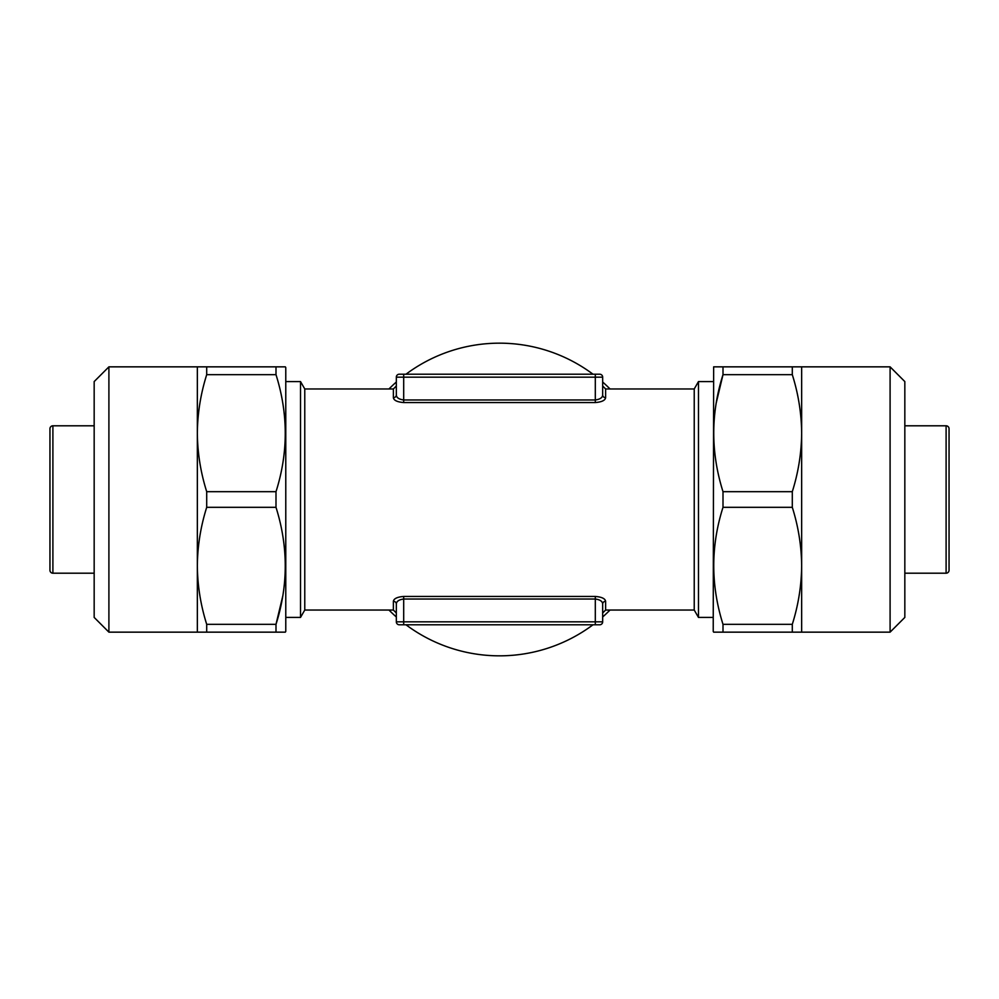 <?xml version="1.0" encoding="UTF-8"?>
<svg xmlns="http://www.w3.org/2000/svg" width="999" height="999" viewBox="0 0 999 999"><rect width="100%" height="100%" fill="white"/><g stroke="black" fill="none" stroke-linecap="round" stroke-linejoin="round"><path stroke-width="1.5" d="M108.903 632.155L108.903 366.845L94.168 381.581L94.168 617.419L108.903 632.155L197.34 632.155L197.34 565.821C197.54 585.676 200.662 605.182 206.706 624.338L206.706 632.155L197.34 632.155M108.903 366.845L197.34 366.845L197.34 565.821C197.54 546.041 200.649 526.535 206.706 507.317L206.706 491.683L275.999 491.683C288.324 452.859 288.324 413.848 275.999 374.662L206.706 374.662C200.649 393.881 197.54 413.386 197.34 433.179C197.54 453.022 200.662 472.527 206.706 491.683M197.34 366.845L285.352 366.845L285.776 367.582L285.776 631.418L285.352 632.155L275.999 632.155L285.352 632.155M284.952 366.845L275.999 366.845L275.999 374.662M275.999 491.683L275.999 507.317L206.706 507.317M282.705 596.316L275.999 624.338C288.324 585.514 288.324 546.503 275.999 507.317M206.706 624.338L275.999 624.338L275.999 632.155L206.706 632.155M904.832 617.419L890.097 632.155L723.001 632.155L723.001 624.338L792.294 624.338C798.351 605.119 801.46 585.614 801.66 565.821C801.46 545.978 798.338 526.473 792.294 507.317L723.001 507.317L723.001 491.683L792.294 491.683C798.351 472.465 801.46 452.959 801.66 433.179C801.46 413.324 798.338 393.818 792.294 374.662L723.001 374.662L723.001 366.845L713.648 366.845L890.097 366.845L904.832 381.581L904.832 617.419M713.648 632.155L723.001 632.155L713.648 632.155L713.224 631.418L713.648 366.845M716.295 402.684L723.001 374.662C710.676 413.486 710.676 452.497 723.001 491.683M949.05 428.746L949.05 570.254L949.05 428.746A2.947 2.947 0 0 0 946.103 425.799L904.832 425.799M694.23 610.039L698.476 617.419L698.476 381.581L694.23 388.961L694.23 610.039L605.619 610.039L605.619 601.311A2.947 2.71 0 0 0 602.672 604.02L602.672 621.84A2.947 2.947 0 0 1 599.725 624.787L399.275 624.787A2.947 2.947 0 0 1 396.328 621.84L396.328 604.02L396.328 621.84L602.672 621.84L602.672 604.02C602.497 601.336 600.037 599.675 595.304 599.025L595.304 596.44C601.71 596.977 605.157 598.601 605.619 601.311C605.157 598.588 601.723 596.977 595.304 596.44L403.696 596.44C397.29 596.977 393.843 598.601 393.381 601.311L393.381 610.039L304.77 610.039L300.524 617.419L300.524 381.581L304.77 388.961L393.381 388.961L396.328 386.001L396.328 377.16L396.328 394.98C396.491 397.652 398.938 399.313 403.696 399.975L403.696 377.16L396.328 377.16A2.947 2.947 0 0 1 399.275 374.213L403.696 374.213L399.275 374.213A2.947 2.947 0 0 0 396.328 377.16M94.168 573.201L52.897 573.201A2.947 2.947 0 0 1 49.95 570.254L49.95 428.746A2.947 2.947 0 0 1 52.897 425.799L94.168 425.799M405.994 374.213A156.331 156.331 0 0 1 593.006 374.213M602.672 382.043A156.331 156.331 0 0 1 610.039 388.961M610.039 610.039A156.331 156.331 0 0 1 602.672 616.957M593.006 624.787A156.331 156.331 0 0 1 405.994 624.787M949.05 570.254A2.947 2.947 0 0 1 946.103 573.201L904.832 573.201M694.23 388.961L605.619 388.961L605.619 397.689C605.157 400.412 601.723 402.023 595.304 402.56L403.696 402.56C397.277 402.023 393.843 400.412 393.381 397.689L393.381 388.961M304.77 610.039L304.77 388.961M713.224 381.581L698.476 381.581M713.224 617.419L698.476 617.419M285.776 381.581L300.524 381.581M285.776 617.419L300.524 617.419M949.05 562.137L949.05 436.863M403.696 624.787L403.696 599.025C398.963 599.675 396.503 601.336 396.328 604.02A2.947 2.71 180 0 0 393.381 601.311M393.381 397.689A2.947 2.71 0 0 0 396.328 394.98L396.328 386.001M396.328 616.957A156.331 156.331 0 0 1 388.961 610.039M388.961 388.961A156.331 156.331 0 0 1 396.328 382.043M605.619 388.961L602.672 386.001L602.672 377.16L403.696 377.16L403.696 374.213L599.725 374.213A2.947 2.947 0 0 1 602.672 377.16L602.672 394.98C602.509 397.652 600.049 399.313 595.304 399.975L595.304 374.213M602.672 604.02L602.672 612.999L605.619 610.039M605.619 397.689A2.947 2.71 -0 0 1 602.672 394.98M792.294 374.662L792.294 366.845M792.294 507.317L792.294 491.683M792.294 632.155L792.294 624.338M801.66 632.155L801.66 366.845M723.001 507.317C710.676 546.141 710.676 585.152 723.001 624.338M890.097 632.155L890.097 366.845M206.706 366.845L206.706 374.662M946.103 573.201L946.103 425.799M403.696 402.56L403.696 399.975L595.304 399.975L595.304 402.56M595.304 624.787L595.304 599.025L403.696 599.025L403.696 596.44M52.897 573.201L52.897 425.799M396.328 621.84A2.947 2.947 0 0 0 399.275 624.787M393.381 610.039L396.328 612.999"/></g></svg>
